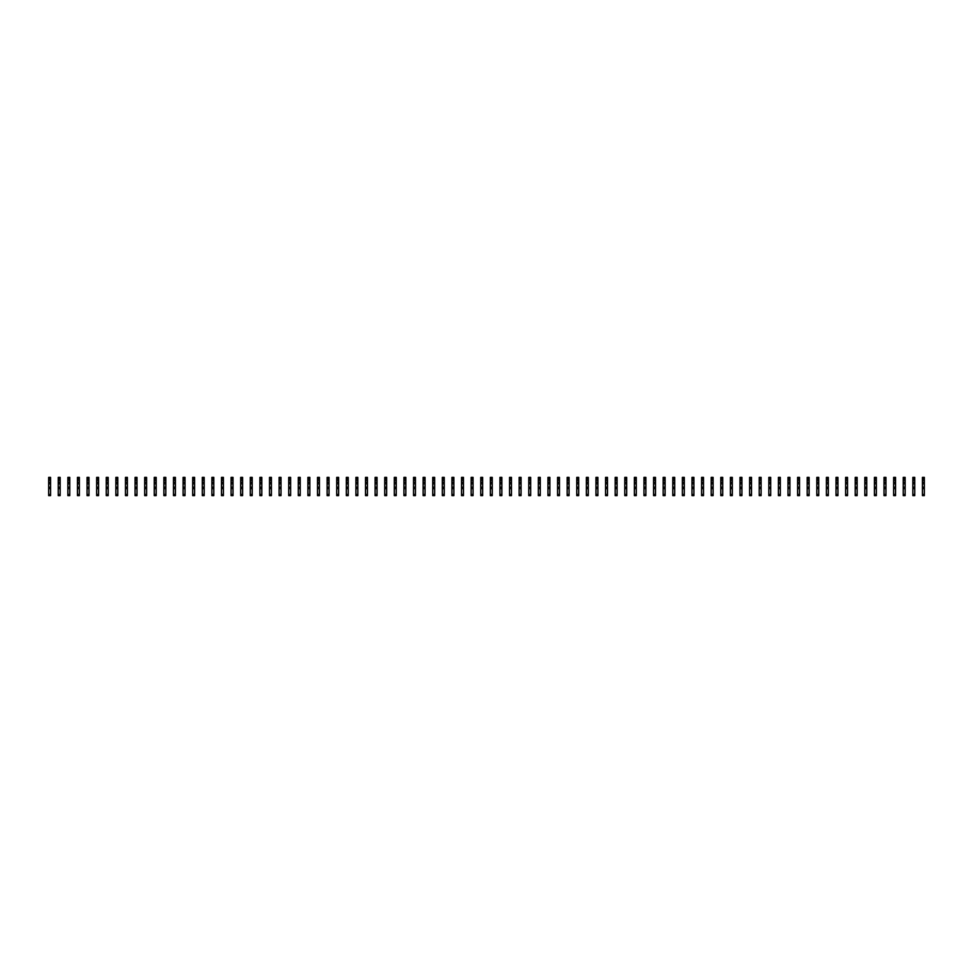 <?xml version="1.0" encoding="UTF-8"?>
<svg xmlns="http://www.w3.org/2000/svg" width="973" height="973" viewBox="0 0 973 973"><rect width="100%" height="100%" fill="white"/><g stroke="black" fill="none" stroke-linecap="round" stroke-linejoin="round"><path stroke-width="1.46" d="M50.572 478.813L48.65 478.813L48.65 477.378L50.572 477.378L50.572 480.358L48.65 480.358L48.65 495.622L50.572 495.622L50.572 494.466L48.65 494.466M48.65 478.813L48.65 480.358M50.572 480.358L50.572 482.28L48.65 482.28M50.572 482.28L50.572 483.812L48.65 483.812M50.572 483.812L50.572 494.466M50.572 487.169L48.65 487.169M50.572 488.616L48.65 488.616M60.168 478.813L58.246 478.813L58.246 477.378L60.168 477.378L60.168 480.358L58.246 480.358L58.246 495.622L60.168 495.622L60.168 494.466L58.246 494.466M58.246 478.813L58.246 480.358M60.168 480.358L60.168 482.28L58.246 482.28M60.168 482.28L60.168 483.812L58.246 483.812M60.168 483.812L60.168 494.466M60.168 487.169L58.246 487.169M60.168 488.616L58.246 488.616M69.776 478.813L67.855 478.813L67.855 477.378L69.776 477.378L69.776 480.358L67.855 480.358L67.855 495.622L69.776 495.622L69.776 494.466L67.855 494.466M67.855 478.813L67.855 480.358M69.776 480.358L69.776 482.28L67.855 482.28M69.776 482.28L69.776 483.812L67.855 483.812M69.776 483.812L69.776 494.466M69.776 487.169L67.855 487.169M69.776 488.616L67.855 488.616M79.372 478.813L77.451 478.813L77.451 477.378L79.372 477.378L79.372 480.358L77.451 480.358L77.451 495.622L79.372 495.622L79.372 494.466L77.451 494.466M77.451 478.813L77.451 480.358M79.372 480.358L79.372 482.28L77.451 482.28M79.372 482.28L79.372 483.812L77.451 483.812M79.372 483.812L79.372 494.466M79.372 487.169L77.451 487.169M79.372 488.616L77.451 488.616M88.981 478.813L87.059 478.813L87.059 477.378L88.981 477.378L88.981 480.358L87.059 480.358L87.059 495.622L88.981 495.622L88.981 494.466L87.059 494.466M87.059 478.813L87.059 480.358M88.981 480.358L88.981 482.28L87.059 482.28M88.981 482.28L88.981 483.812L87.059 483.812M88.981 483.812L88.981 494.466M88.981 487.169L87.059 487.169M88.981 488.616L87.059 488.616M98.577 478.813L96.655 478.813L96.655 477.378L98.577 477.378L98.577 480.358L96.655 480.358L96.655 495.622L98.577 495.622L98.577 494.466L96.655 494.466M96.655 478.813L96.655 480.358M98.577 480.358L98.577 482.28L96.655 482.28M98.577 482.28L98.577 483.812L96.655 483.812M98.577 483.812L98.577 494.466M98.577 487.169L96.655 487.169M98.577 488.616L96.655 488.616M108.185 478.813L106.264 478.813L106.264 477.378L108.185 477.378L108.185 480.358L106.264 480.358L106.264 495.622L108.185 495.622L108.185 494.466L106.264 494.466M106.264 478.813L106.264 480.358M108.185 480.358L108.185 482.28L106.264 482.28M108.185 482.28L108.185 483.812L106.264 483.812M108.185 483.812L108.185 494.466M108.185 487.169L106.264 487.169M108.185 488.616L106.264 488.616M117.782 478.813L115.86 478.813L115.86 477.378L117.782 477.378L117.782 480.358L115.86 480.358L115.86 495.622L117.782 495.622L117.782 494.466L115.86 494.466M115.86 478.813L115.86 480.358M117.782 480.358L117.782 482.28L115.86 482.28M117.782 482.28L117.782 483.812L115.86 483.812M117.782 483.812L117.782 494.466M117.782 487.169L115.86 487.169M117.782 488.616L115.86 488.616M127.39 478.813L125.468 478.813L125.468 477.378L127.39 477.378L127.39 480.358L125.468 480.358L125.468 495.622L127.39 495.622L127.39 494.466L125.468 494.466M125.468 478.813L125.468 480.358M127.39 480.358L127.39 482.28L125.468 482.28M127.39 482.28L127.39 483.812L125.468 483.812M127.39 483.812L127.39 494.466M127.39 487.169L125.468 487.169M127.39 488.616L125.468 488.616M136.986 478.813L135.065 478.813L135.065 477.378L136.986 477.378L136.986 480.358L135.065 480.358L135.065 495.622L136.986 495.622L136.986 494.466L135.065 494.466M135.065 478.813L135.065 480.358M136.986 480.358L136.986 482.28L135.065 482.28M136.986 482.28L136.986 483.812L135.065 483.812M136.986 483.812L136.986 494.466M136.986 487.169L135.065 487.169M136.986 488.616L135.065 488.616M146.595 478.813L144.673 478.813L144.673 477.378L146.595 477.378L146.595 480.358L144.673 480.358L144.673 495.622L146.595 495.622L146.595 494.466L144.673 494.466M144.673 478.813L144.673 480.358M146.595 480.358L146.595 482.28L144.673 482.28M146.595 482.28L146.595 483.812L144.673 483.812M146.595 483.812L146.595 494.466M146.595 487.169L144.673 487.169M146.595 488.616L144.673 488.616M156.191 478.813L154.269 478.813L154.269 477.378L156.191 477.378L156.191 480.358L154.269 480.358L154.269 495.622L156.191 495.622L156.191 494.466L154.269 494.466M154.269 478.813L154.269 480.358M156.191 480.358L156.191 482.28L154.269 482.28M156.191 482.28L156.191 483.812L154.269 483.812M156.191 483.812L156.191 494.466M156.191 487.169L154.269 487.169M156.191 488.616L154.269 488.616M165.799 478.813L163.878 478.813L163.878 477.378L165.799 477.378L165.799 480.358L163.878 480.358L163.878 495.622L165.799 495.622L165.799 494.466L163.878 494.466M163.878 478.813L163.878 480.358M165.799 480.358L165.799 482.28L163.878 482.28M165.799 482.28L165.799 483.812L163.878 483.812M165.799 483.812L165.799 494.466M165.799 487.169L163.878 487.169M165.799 488.616L163.878 488.616M175.395 478.813L173.474 478.813L173.474 477.378L175.395 477.378L175.395 480.358L173.474 480.358L173.474 495.622L175.395 495.622L175.395 494.466L173.474 494.466M173.474 478.813L173.474 480.358M175.395 480.358L175.395 482.28L173.474 482.28M175.395 482.28L175.395 483.812L173.474 483.812M175.395 483.812L175.395 494.466M175.395 487.169L173.474 487.169M175.395 488.616L173.474 488.616M185.004 478.813L183.082 478.813L183.082 477.378L185.004 477.378L185.004 480.358L183.082 480.358L183.082 495.622L185.004 495.622L185.004 494.466L183.082 494.466M183.082 478.813L183.082 480.358M185.004 480.358L185.004 482.28L183.082 482.28M185.004 482.28L185.004 483.812L183.082 483.812M185.004 483.812L185.004 494.466M185.004 487.169L183.082 487.169M185.004 488.616L183.082 488.616M194.6 478.813L192.678 478.813L192.678 477.378L194.6 477.378L194.6 480.358L192.678 480.358L192.678 495.622L194.6 495.622L194.6 494.466L192.678 494.466M192.678 478.813L192.678 480.358M194.6 480.358L194.6 482.28L192.678 482.28M194.6 482.28L194.6 483.812L192.678 483.812M194.6 483.812L194.6 494.466M194.6 487.169L192.678 487.169M194.6 488.616L192.678 488.616M204.196 478.813L202.287 478.813L202.287 477.378L204.196 477.378L204.196 480.358L202.287 480.358L202.287 495.622L204.196 495.622L204.196 494.466L202.287 494.466M202.287 478.813L202.287 480.358M204.196 480.358L204.196 482.28L202.287 482.28M204.196 482.28L204.196 483.812L202.287 483.812M204.196 483.812L204.196 494.466M204.196 487.169L202.287 487.169M204.196 488.616L202.287 488.616M213.805 478.813L211.883 478.813L211.883 477.378L213.805 477.378L213.805 480.358L211.883 480.358L211.883 495.622L213.805 495.622L213.805 494.466L211.883 494.466M211.883 478.813L211.883 480.358M213.805 480.358L213.805 482.28L211.883 482.28M213.805 482.28L213.805 483.812L211.883 483.812M213.805 483.812L213.805 494.466M213.805 487.169L211.883 487.169M213.805 488.616L211.883 488.616M223.401 478.813L221.491 478.813L221.491 477.378L223.401 477.378L223.401 480.358L221.491 480.358L221.491 495.622L223.401 495.622L223.401 494.466L221.491 494.466M221.491 478.813L221.491 480.358M223.401 480.358L223.401 482.28L221.491 482.28M223.401 482.28L223.401 483.812L221.491 483.812M223.401 483.812L223.401 494.466M223.401 487.169L221.491 487.169M223.401 488.616L221.491 488.616M233.009 478.813L231.088 478.813L231.088 477.378L233.009 477.378L233.009 480.358L231.088 480.358L231.088 495.622L233.009 495.622L233.009 494.466L231.088 494.466M231.088 478.813L231.088 480.358M233.009 480.358L233.009 482.28L231.088 482.28M233.009 482.28L233.009 483.812L231.088 483.812M233.009 483.812L233.009 494.466M233.009 487.169L231.088 487.169M233.009 488.616L231.088 488.616M242.605 478.813L240.684 478.813L240.684 477.378L242.605 477.378L242.605 480.358L240.684 480.358L240.684 495.622L242.605 495.622L242.605 494.466L240.684 494.466M240.684 478.813L240.684 480.358M242.605 480.358L242.605 482.28L240.684 482.28M242.605 482.28L242.605 483.812L240.684 483.812M242.605 483.812L242.605 494.466M242.605 487.169L240.684 487.169M242.605 488.616L240.684 488.616M252.214 478.813L250.292 478.813L250.292 477.378L252.214 477.378L252.214 480.358L250.292 480.358L250.292 495.622L252.214 495.622L252.214 494.466L250.292 494.466M250.292 478.813L250.292 480.358M252.214 480.358L252.214 482.28L250.292 482.28M252.214 482.28L252.214 483.812L250.292 483.812M252.214 483.812L252.214 494.466M252.214 487.169L250.292 487.169M252.214 488.616L250.292 488.616M261.81 478.813L259.888 478.813L259.888 477.378L261.81 477.378L261.81 480.358L259.888 480.358L259.888 495.622L261.81 495.622L261.81 494.466L259.888 494.466M259.888 478.813L259.888 480.358M261.81 480.358L261.81 482.28L259.888 482.28M261.81 482.28L261.81 483.812L259.888 483.812M261.81 483.812L261.81 494.466M261.81 487.169L259.888 487.169M261.81 488.616L259.888 488.616M271.418 478.813L269.497 478.813L269.497 477.378L271.418 477.378L271.418 480.358L269.497 480.358L269.497 495.622L271.418 495.622L271.418 494.466L269.497 494.466M269.497 478.813L269.497 480.358M271.418 480.358L271.418 482.28L269.497 482.28M271.418 482.28L271.418 483.812L269.497 483.812M271.418 483.812L271.418 494.466M271.418 487.169L269.497 487.169M271.418 488.616L269.497 488.616M281.015 478.813L279.093 478.813L279.093 477.378L281.015 477.378L281.015 480.358L279.093 480.358L279.093 495.622L281.015 495.622L281.015 494.466L279.093 494.466M279.093 478.813L279.093 480.358M281.015 480.358L281.015 482.28L279.093 482.28M281.015 482.28L281.015 483.812L279.093 483.812M281.015 483.812L281.015 494.466M281.015 487.169L279.093 487.169M281.015 488.616L279.093 488.616M290.623 478.813L288.701 478.813L288.701 477.378L290.623 477.378L290.623 480.358L288.701 480.358L288.701 495.622L290.623 495.622L290.623 494.466L288.701 494.466M288.701 478.813L288.701 480.358M290.623 480.358L290.623 482.28L288.701 482.28M290.623 482.28L290.623 483.812L288.701 483.812M290.623 483.812L290.623 494.466M290.623 487.169L288.701 487.169M290.623 488.616L288.701 488.616M300.219 478.813L298.297 478.813L298.297 477.378L300.219 477.378L300.219 480.358L298.297 480.358L298.297 495.622L300.219 495.622L300.219 494.466L298.297 494.466M298.297 478.813L298.297 480.358M300.219 480.358L300.219 482.28L298.297 482.28M300.219 482.28L300.219 483.812L298.297 483.812M300.219 483.812L300.219 494.466M300.219 487.169L298.297 487.169M300.219 488.616L298.297 488.616M309.828 478.813L307.906 478.813L307.906 477.378L309.828 477.378L309.828 480.358L307.906 480.358L307.906 495.622L309.828 495.622L309.828 494.466L307.906 494.466M307.906 478.813L307.906 480.358M309.828 480.358L309.828 482.28L307.906 482.28M309.828 482.28L309.828 483.812L307.906 483.812M309.828 483.812L309.828 494.466M309.828 487.169L307.906 487.169M309.828 488.616L307.906 488.616M319.424 478.813L317.502 478.813L317.502 477.378L319.424 477.378L319.424 480.358L317.502 480.358L317.502 495.622L319.424 495.622L319.424 494.466L317.502 494.466M317.502 478.813L317.502 480.358M319.424 480.358L319.424 482.28L317.502 482.28M319.424 482.28L319.424 483.812L317.502 483.812M319.424 483.812L319.424 494.466M319.424 487.169L317.502 487.169M319.424 488.616L317.502 488.616M329.032 478.813L327.11 478.813L327.11 477.378L329.032 477.378L329.032 480.358L327.11 480.358L327.11 495.622L329.032 495.622L329.032 494.466L327.11 494.466M327.11 478.813L327.11 480.358M329.032 480.358L329.032 482.28L327.11 482.28M329.032 482.28L329.032 483.812L327.11 483.812M329.032 483.812L329.032 494.466M329.032 487.169L327.11 487.169M329.032 488.616L327.11 488.616M338.628 478.813L336.707 478.813L336.707 477.378L338.628 477.378L338.628 480.358L336.707 480.358L336.707 495.622L338.628 495.622L338.628 494.466L336.707 494.466M336.707 478.813L336.707 480.358M338.628 480.358L338.628 482.28L336.707 482.28M338.628 482.28L338.628 483.812L336.707 483.812M338.628 483.812L338.628 494.466M338.628 487.169L336.707 487.169M338.628 488.616L336.707 488.616M348.237 478.813L346.315 478.813L346.315 477.378L348.237 477.378L348.237 480.358L346.315 480.358L346.315 495.622L348.237 495.622L348.237 494.466L346.315 494.466M346.315 478.813L346.315 480.358M348.237 480.358L348.237 482.28L346.315 482.28M348.237 482.28L348.237 483.812L346.315 483.812M348.237 483.812L348.237 494.466M348.237 487.169L346.315 487.169M348.237 488.616L346.315 488.616M357.833 478.813L355.911 478.813L355.911 477.378L357.833 477.378L357.833 480.358L355.911 480.358L355.911 495.622L357.833 495.622L357.833 494.466L355.911 494.466M355.911 478.813L355.911 480.358M357.833 480.358L357.833 482.28L355.911 482.28M357.833 482.28L357.833 483.812L355.911 483.812M357.833 483.812L357.833 494.466M357.833 487.169L355.911 487.169M357.833 488.616L355.911 488.616M367.441 478.813L365.52 478.813L365.52 477.378L367.441 477.378L367.441 480.358L365.52 480.358L365.52 495.622L367.441 495.622L367.441 494.466L365.52 494.466M365.52 478.813L365.52 480.358M367.441 480.358L367.441 482.28L365.52 482.28M367.441 482.28L367.441 483.812L365.52 483.812M367.441 483.812L367.441 494.466M367.441 487.169L365.52 487.169M367.441 488.616L365.52 488.616M377.038 478.813L375.116 478.813L375.116 477.378L377.038 477.378L377.038 480.358L375.116 480.358L375.116 495.622L377.038 495.622L377.038 494.466L375.116 494.466M375.116 478.813L375.116 480.358M377.038 480.358L377.038 482.28L375.116 482.28M377.038 482.28L377.038 483.812L375.116 483.812M377.038 483.812L377.038 494.466M377.038 487.169L375.116 487.169M377.038 488.616L375.116 488.616M386.634 478.813L384.724 478.813L384.724 477.378L386.634 477.378L386.634 480.358L384.724 480.358L384.724 495.622L386.634 495.622L386.634 494.466L384.724 494.466M384.724 478.813L384.724 480.358M386.634 480.358L386.634 482.28L384.724 482.28M386.634 482.28L386.634 483.812L384.724 483.812M386.634 483.812L386.634 494.466M386.634 487.169L384.724 487.169M386.634 488.616L384.724 488.616M396.242 478.813L394.32 478.813L394.32 477.378L396.242 477.378L396.242 480.358L394.32 480.358L394.32 495.622L396.242 495.622L396.242 494.466L394.32 494.466M394.32 478.813L394.32 480.358M396.242 480.358L396.242 482.28L394.32 482.28M396.242 482.28L396.242 483.812L394.32 483.812M396.242 483.812L396.242 494.466M396.242 487.169L394.32 487.169M396.242 488.616L394.32 488.616M405.838 478.813L403.929 478.813L403.929 477.378L405.838 477.378L405.838 480.358L403.929 480.358L403.929 495.622L405.838 495.622L405.838 494.466L403.929 494.466M403.929 478.813L403.929 480.358M405.838 480.358L405.838 482.28L403.929 482.28M405.838 482.28L405.838 483.812L403.929 483.812M405.838 483.812L405.838 494.466M405.838 487.169L403.929 487.169M405.838 488.616L403.929 488.616M415.447 478.813L413.525 478.813L413.525 477.378L415.447 477.378L415.447 480.358L413.525 480.358L413.525 495.622L415.447 495.622L415.447 494.466L413.525 494.466M413.525 478.813L413.525 480.358M415.447 480.358L415.447 482.28L413.525 482.28M415.447 482.28L415.447 483.812L413.525 483.812M415.447 483.812L415.447 494.466M415.447 487.169L413.525 487.169M415.447 488.616L413.525 488.616M425.043 478.813L423.121 478.813L423.121 477.378L425.043 477.378L425.043 480.358L423.121 480.358L423.121 495.622L425.043 495.622L425.043 494.466L423.121 494.466M423.121 478.813L423.121 480.358M425.043 480.358L425.043 482.28L423.121 482.28M425.043 482.28L425.043 483.812L423.121 483.812M425.043 483.812L425.043 494.466M425.043 487.169L423.121 487.169M425.043 488.616L423.121 488.616M434.651 478.813L432.73 478.813L432.73 477.378L434.651 477.378L434.651 480.358L432.73 480.358L432.73 495.622L434.651 495.622L434.651 494.466L432.73 494.466M432.73 478.813L432.73 480.358M434.651 480.358L434.651 482.28L432.73 482.28M434.651 482.28L434.651 483.812L432.73 483.812M434.651 483.812L434.651 494.466M434.651 487.169L432.73 487.169M434.651 488.616L432.73 488.616M444.247 478.813L442.326 478.813L442.326 477.378L444.247 477.378L444.247 480.358L442.326 480.358L442.326 495.622L444.247 495.622L444.247 494.466L442.326 494.466M442.326 478.813L442.326 480.358M444.247 480.358L444.247 482.28L442.326 482.28M444.247 482.28L444.247 483.812L442.326 483.812M444.247 483.812L444.247 494.466M444.247 487.169L442.326 487.169M444.247 488.616L442.326 488.616M453.856 478.813L451.934 478.813L451.934 477.378L453.856 477.378L453.856 480.358L451.934 480.358L451.934 495.622L453.856 495.622L453.856 494.466L451.934 494.466M451.934 478.813L451.934 480.358M453.856 480.358L453.856 482.28L451.934 482.28M453.856 482.28L453.856 483.812L451.934 483.812M453.856 483.812L453.856 494.466M453.856 487.169L451.934 487.169M453.856 488.616L451.934 488.616M463.452 478.813L461.53 478.813L461.53 477.378L463.452 477.378L463.452 480.358L461.53 480.358L461.53 495.622L463.452 495.622L463.452 494.466L461.53 494.466M461.53 478.813L461.53 480.358M463.452 480.358L463.452 482.28L461.53 482.28M463.452 482.28L463.452 483.812L461.53 483.812M463.452 483.812L463.452 494.466M463.452 487.169L461.53 487.169M463.452 488.616L461.53 488.616M473.06 478.813L471.139 478.813L471.139 477.378L473.06 477.378L473.06 480.358L471.139 480.358L471.139 495.622L473.06 495.622L473.06 494.466L471.139 494.466M471.139 478.813L471.139 480.358M473.06 480.358L473.06 482.28L471.139 482.28M473.06 482.28L473.06 483.812L471.139 483.812M473.06 483.812L473.06 494.466M473.06 487.169L471.139 487.169M473.06 488.616L471.139 488.616M482.657 478.813L480.735 478.813L480.735 477.378L482.657 477.378L482.657 480.358L480.735 480.358L480.735 495.622L482.657 495.622L482.657 494.466L480.735 494.466M480.735 478.813L480.735 480.358M482.657 480.358L482.657 482.28L480.735 482.28M482.657 482.28L482.657 483.812L480.735 483.812M482.657 483.812L482.657 494.466M482.657 487.169L480.735 487.169M482.657 488.616L480.735 488.616M492.265 478.813L490.343 478.813L490.343 477.378L492.265 477.378L492.265 480.358L490.343 480.358L490.343 495.622L492.265 495.622L492.265 494.466L490.343 494.466M490.343 478.813L490.343 480.358M492.265 480.358L492.265 482.28L490.343 482.28M492.265 482.28L492.265 483.812L490.343 483.812M492.265 483.812L492.265 494.466M492.265 487.169L490.343 487.169M492.265 488.616L490.343 488.616M501.861 478.813L499.94 478.813L499.94 477.378L501.861 477.378L501.861 480.358L499.94 480.358L499.94 495.622L501.861 495.622L501.861 494.466L499.94 494.466M499.94 478.813L499.94 480.358M501.861 480.358L501.861 482.28L499.94 482.28M501.861 482.28L501.861 483.812L499.94 483.812M501.861 483.812L501.861 494.466M501.861 487.169L499.94 487.169M501.861 488.616L499.94 488.616M511.47 478.813L509.548 478.813L509.548 477.378L511.47 477.378L511.47 480.358L509.548 480.358L509.548 495.622L511.47 495.622L511.47 494.466L509.548 494.466M509.548 478.813L509.548 480.358M511.47 480.358L511.47 482.28L509.548 482.28M511.47 482.28L511.47 483.812L509.548 483.812M511.47 483.812L511.47 494.466M511.47 487.169L509.548 487.169M511.47 488.616L509.548 488.616M521.066 478.813L519.144 478.813L519.144 477.378L521.066 477.378L521.066 480.358L519.144 480.358L519.144 495.622L521.066 495.622L521.066 494.466L519.144 494.466M519.144 478.813L519.144 480.358M521.066 480.358L521.066 482.28L519.144 482.28M521.066 482.28L521.066 483.812L519.144 483.812M521.066 483.812L521.066 494.466M521.066 487.169L519.144 487.169M521.066 488.616L519.144 488.616M530.674 478.813L528.753 478.813L528.753 477.378L530.674 477.378L530.674 480.358L528.753 480.358L528.753 495.622L530.674 495.622L530.674 494.466L528.753 494.466M528.753 478.813L528.753 480.358M530.674 480.358L530.674 482.28L528.753 482.28M530.674 482.28L530.674 483.812L528.753 483.812M530.674 483.812L530.674 494.466M530.674 487.169L528.753 487.169M530.674 488.616L528.753 488.616M540.27 478.813L538.349 478.813L538.349 477.378L540.27 477.378L540.27 480.358L538.349 480.358L538.349 495.622L540.27 495.622L540.27 494.466L538.349 494.466M538.349 478.813L538.349 480.358M540.27 480.358L540.27 482.28L538.349 482.28M540.27 482.28L540.27 483.812L538.349 483.812M540.27 483.812L540.27 494.466M540.27 487.169L538.349 487.169M540.27 488.616L538.349 488.616M549.879 478.813L547.957 478.813L547.957 477.378L549.879 477.378L549.879 480.358L547.957 480.358L547.957 495.622L549.879 495.622L549.879 494.466L547.957 494.466M547.957 478.813L547.957 480.358M549.879 480.358L549.879 482.28L547.957 482.28M549.879 482.28L549.879 483.812L547.957 483.812M549.879 483.812L549.879 494.466M549.879 487.169L547.957 487.169M549.879 488.616L547.957 488.616M559.475 478.813L557.553 478.813L557.553 477.378L559.475 477.378L559.475 480.358L557.553 480.358L557.553 495.622L559.475 495.622L559.475 494.466L557.553 494.466M557.553 478.813L557.553 480.358M559.475 480.358L559.475 482.28L557.553 482.28M559.475 482.28L559.475 483.812L557.553 483.812M559.475 483.812L559.475 494.466M559.475 487.169L557.553 487.169M559.475 488.616L557.553 488.616M569.071 478.813L567.162 478.813L567.162 477.378L569.071 477.378L569.071 480.358L567.162 480.358L567.162 495.622L569.071 495.622L569.071 494.466L567.162 494.466M567.162 478.813L567.162 480.358M569.071 480.358L569.071 482.28L567.162 482.28M569.071 482.28L569.071 483.812L567.162 483.812M569.071 483.812L569.071 494.466M569.071 487.169L567.162 487.169M569.071 488.616L567.162 488.616M578.68 478.813L576.758 478.813L576.758 477.378L578.68 477.378L578.68 480.358L576.758 480.358L576.758 495.622L578.68 495.622L578.68 494.466L576.758 494.466M576.758 478.813L576.758 480.358M578.68 480.358L578.68 482.28L576.758 482.28M578.68 482.28L578.68 483.812L576.758 483.812M578.68 483.812L578.68 494.466M578.68 487.169L576.758 487.169M578.68 488.616L576.758 488.616M588.276 478.813L586.366 478.813L586.366 477.378L588.276 477.378L588.276 480.358L586.366 480.358L586.366 495.622L588.276 495.622L588.276 494.466L586.366 494.466M586.366 478.813L586.366 480.358M588.276 480.358L588.276 482.28L586.366 482.28M588.276 482.28L588.276 483.812L586.366 483.812M588.276 483.812L588.276 494.466M588.276 487.169L586.366 487.169M588.276 488.616L586.366 488.616M597.884 478.813L595.962 478.813L595.962 477.378L597.884 477.378L597.884 480.358L595.962 480.358L595.962 495.622L597.884 495.622L597.884 494.466L595.962 494.466M595.962 478.813L595.962 480.358M597.884 480.358L597.884 482.28L595.962 482.28M597.884 482.28L597.884 483.812L595.962 483.812M597.884 483.812L597.884 494.466M597.884 487.169L595.962 487.169M597.884 488.616L595.962 488.616M607.48 478.813L605.559 478.813L605.559 477.378L607.48 477.378L607.48 480.358L605.559 480.358L605.559 495.622L607.48 495.622L607.48 494.466L605.559 494.466M605.559 478.813L605.559 480.358M607.48 480.358L607.48 482.28L605.559 482.28M607.48 482.28L607.48 483.812L605.559 483.812M607.48 483.812L607.48 494.466M607.48 487.169L605.559 487.169M607.48 488.616L605.559 488.616M617.089 478.813L615.167 478.813L615.167 477.378L617.089 477.378L617.089 480.358L615.167 480.358L615.167 495.622L617.089 495.622L617.089 494.466L615.167 494.466M615.167 478.813L615.167 480.358M617.089 480.358L617.089 482.28L615.167 482.28M617.089 482.28L617.089 483.812L615.167 483.812M617.089 483.812L617.089 494.466M617.089 487.169L615.167 487.169M617.089 488.616L615.167 488.616M626.685 478.813L624.763 478.813L624.763 477.378L626.685 477.378L626.685 480.358L624.763 480.358L624.763 495.622L626.685 495.622L626.685 494.466L624.763 494.466M624.763 478.813L624.763 480.358M626.685 480.358L626.685 482.28L624.763 482.28M626.685 482.28L626.685 483.812L624.763 483.812M626.685 483.812L626.685 494.466M626.685 487.169L624.763 487.169M626.685 488.616L624.763 488.616M636.293 478.813L634.372 478.813L634.372 477.378L636.293 477.378L636.293 480.358L634.372 480.358L634.372 495.622L636.293 495.622L636.293 494.466L634.372 494.466M634.372 478.813L634.372 480.358M636.293 480.358L636.293 482.28L634.372 482.28M636.293 482.28L636.293 483.812L634.372 483.812M636.293 483.812L636.293 494.466M636.293 487.169L634.372 487.169M636.293 488.616L634.372 488.616M645.89 478.813L643.968 478.813L643.968 477.378L645.89 477.378L645.89 480.358L643.968 480.358L643.968 495.622L645.89 495.622L645.89 494.466L643.968 494.466M643.968 478.813L643.968 480.358M645.89 480.358L645.89 482.28L643.968 482.28M645.89 482.28L645.89 483.812L643.968 483.812M645.89 483.812L645.89 494.466M645.89 487.169L643.968 487.169M645.89 488.616L643.968 488.616M655.498 478.813L653.576 478.813L653.576 477.378L655.498 477.378L655.498 480.358L653.576 480.358L653.576 495.622L655.498 495.622L655.498 494.466L653.576 494.466M653.576 478.813L653.576 480.358M655.498 480.358L655.498 482.28L653.576 482.28M655.498 482.28L655.498 483.812L653.576 483.812M655.498 483.812L655.498 494.466M655.498 487.169L653.576 487.169M655.498 488.616L653.576 488.616M665.094 478.813L663.172 478.813L663.172 477.378L665.094 477.378L665.094 480.358L663.172 480.358L663.172 495.622L665.094 495.622L665.094 494.466L663.172 494.466M663.172 478.813L663.172 480.358M665.094 480.358L665.094 482.28L663.172 482.28M665.094 482.28L665.094 483.812L663.172 483.812M665.094 483.812L665.094 494.466M665.094 487.169L663.172 487.169M665.094 488.616L663.172 488.616M674.703 478.813L672.781 478.813L672.781 477.378L674.703 477.378L674.703 480.358L672.781 480.358L672.781 495.622L674.703 495.622L674.703 494.466L672.781 494.466M672.781 478.813L672.781 480.358M674.703 480.358L674.703 482.28L672.781 482.28M674.703 482.28L674.703 483.812L672.781 483.812M674.703 483.812L674.703 494.466M674.703 487.169L672.781 487.169M674.703 488.616L672.781 488.616M684.299 478.813L682.377 478.813L682.377 477.378L684.299 477.378L684.299 480.358L682.377 480.358L682.377 495.622L684.299 495.622L684.299 494.466L682.377 494.466M682.377 478.813L682.377 480.358M684.299 480.358L684.299 482.28L682.377 482.28M684.299 482.28L684.299 483.812L682.377 483.812M684.299 483.812L684.299 494.466M684.299 487.169L682.377 487.169M684.299 488.616L682.377 488.616M693.907 478.813L691.985 478.813L691.985 477.378L693.907 477.378L693.907 480.358L691.985 480.358L691.985 495.622L693.907 495.622L693.907 494.466L691.985 494.466M691.985 478.813L691.985 480.358M693.907 480.358L693.907 482.28L691.985 482.28M693.907 482.28L693.907 483.812L691.985 483.812M693.907 483.812L693.907 494.466M693.907 487.169L691.985 487.169M693.907 488.616L691.985 488.616M703.503 478.813L701.582 478.813L701.582 477.378L703.503 477.378L703.503 480.358L701.582 480.358L701.582 495.622L703.503 495.622L703.503 494.466L701.582 494.466M701.582 478.813L701.582 480.358M703.503 480.358L703.503 482.28L701.582 482.28M703.503 482.28L703.503 483.812L701.582 483.812M703.503 483.812L703.503 494.466M703.503 487.169L701.582 487.169M703.503 488.616L701.582 488.616M713.112 478.813L711.19 478.813L711.19 477.378L713.112 477.378L713.112 480.358L711.19 480.358L711.19 495.622L713.112 495.622L713.112 494.466L711.19 494.466M711.19 478.813L711.19 480.358M713.112 480.358L713.112 482.28L711.19 482.28M713.112 482.28L713.112 483.812L711.19 483.812M713.112 483.812L713.112 494.466M713.112 487.169L711.19 487.169M713.112 488.616L711.19 488.616M722.708 478.813L720.786 478.813L720.786 477.378L722.708 477.378L722.708 480.358L720.786 480.358L720.786 495.622L722.708 495.622L722.708 494.466L720.786 494.466M720.786 478.813L720.786 480.358M722.708 480.358L722.708 482.28L720.786 482.28M722.708 482.28L722.708 483.812L720.786 483.812M722.708 483.812L722.708 494.466M722.708 487.169L720.786 487.169M722.708 488.616L720.786 488.616M732.316 478.813L730.395 478.813L730.395 477.378L732.316 477.378L732.316 480.358L730.395 480.358L730.395 495.622L732.316 495.622L732.316 494.466L730.395 494.466M730.395 478.813L730.395 480.358M732.316 480.358L732.316 482.28L730.395 482.28M732.316 482.28L732.316 483.812L730.395 483.812M732.316 483.812L732.316 494.466M732.316 487.169L730.395 487.169M732.316 488.616L730.395 488.616M741.913 478.813L739.991 478.813L739.991 477.378L741.913 477.378L741.913 480.358L739.991 480.358L739.991 495.622L741.913 495.622L741.913 494.466L739.991 494.466M739.991 478.813L739.991 480.358M741.913 480.358L741.913 482.28L739.991 482.28M741.913 482.28L741.913 483.812L739.991 483.812M741.913 483.812L741.913 494.466M741.913 487.169L739.991 487.169M741.913 488.616L739.991 488.616M751.509 478.813L749.599 478.813L749.599 477.378L751.509 477.378L751.509 480.358L749.599 480.358L749.599 495.622L751.509 495.622L751.509 494.466L749.599 494.466M749.599 478.813L749.599 480.358M751.509 480.358L751.509 482.28L749.599 482.28M751.509 482.28L751.509 483.812L749.599 483.812M751.509 483.812L751.509 494.466M751.509 487.169L749.599 487.169M751.509 488.616L749.599 488.616M761.117 478.813L759.195 478.813L759.195 477.378L761.117 477.378L761.117 480.358L759.195 480.358L759.195 495.622L761.117 495.622L761.117 494.466L759.195 494.466M759.195 478.813L759.195 480.358M761.117 480.358L761.117 482.28L759.195 482.28M761.117 482.28L761.117 483.812L759.195 483.812M761.117 483.812L761.117 494.466M761.117 487.169L759.195 487.169M761.117 488.616L759.195 488.616M770.713 478.813L768.804 478.813L768.804 477.378L770.713 477.378L770.713 480.358L768.804 480.358L768.804 495.622L770.713 495.622L770.713 494.466L768.804 494.466M768.804 478.813L768.804 480.358M770.713 480.358L770.713 482.28L768.804 482.28M770.713 482.28L770.713 483.812L768.804 483.812M770.713 483.812L770.713 494.466M770.713 487.169L768.804 487.169M770.713 488.616L768.804 488.616M780.322 478.813L778.4 478.813L778.4 477.378L780.322 477.378L780.322 480.358L778.4 480.358L778.4 495.622L780.322 495.622L780.322 494.466L778.4 494.466M778.4 478.813L778.4 480.358M780.322 480.358L780.322 482.28L778.4 482.28M780.322 482.28L780.322 483.812L778.4 483.812M780.322 483.812L780.322 494.466M780.322 487.169L778.4 487.169M780.322 488.616L778.4 488.616M789.918 478.813L787.996 478.813L787.996 477.378L789.918 477.378L789.918 480.358L787.996 480.358L787.996 495.622L789.918 495.622L789.918 494.466L787.996 494.466M787.996 478.813L787.996 480.358M789.918 480.358L789.918 482.28L787.996 482.28M789.918 482.28L789.918 483.812L787.996 483.812M789.918 483.812L789.918 494.466M789.918 487.169L787.996 487.169M789.918 488.616L787.996 488.616M799.526 478.813L797.605 478.813L797.605 477.378L799.526 477.378L799.526 480.358L797.605 480.358L797.605 495.622L799.526 495.622L799.526 494.466L797.605 494.466M797.605 478.813L797.605 480.358M799.526 480.358L799.526 482.28L797.605 482.28M799.526 482.28L799.526 483.812L797.605 483.812M799.526 483.812L799.526 494.466M799.526 487.169L797.605 487.169M799.526 488.616L797.605 488.616M809.122 478.813L807.201 478.813L807.201 477.378L809.122 477.378L809.122 480.358L807.201 480.358L807.201 495.622L809.122 495.622L809.122 494.466L807.201 494.466M807.201 478.813L807.201 480.358M809.122 480.358L809.122 482.28L807.201 482.28M809.122 482.28L809.122 483.812L807.201 483.812M809.122 483.812L809.122 494.466M809.122 487.169L807.201 487.169M809.122 488.616L807.201 488.616M818.731 478.813L816.809 478.813L816.809 477.378L818.731 477.378L818.731 480.358L816.809 480.358L816.809 495.622L818.731 495.622L818.731 494.466L816.809 494.466M816.809 478.813L816.809 480.358M818.731 480.358L818.731 482.28L816.809 482.28M818.731 482.28L818.731 483.812L816.809 483.812M818.731 483.812L818.731 494.466M818.731 487.169L816.809 487.169M818.731 488.616L816.809 488.616M828.327 478.813L826.405 478.813L826.405 477.378L828.327 477.378L828.327 480.358L826.405 480.358L826.405 495.622L828.327 495.622L828.327 494.466L826.405 494.466M826.405 478.813L826.405 480.358M828.327 480.358L828.327 482.28L826.405 482.28M828.327 482.28L828.327 483.812L826.405 483.812M828.327 483.812L828.327 494.466M828.327 487.169L826.405 487.169M828.327 488.616L826.405 488.616M837.935 478.813L836.014 478.813L836.014 477.378L837.935 477.378L837.935 480.358L836.014 480.358L836.014 495.622L837.935 495.622L837.935 494.466L836.014 494.466M836.014 478.813L836.014 480.358M837.935 480.358L837.935 482.28L836.014 482.28M837.935 482.28L837.935 483.812L836.014 483.812M837.935 483.812L837.935 494.466M837.935 487.169L836.014 487.169M837.935 488.616L836.014 488.616M847.532 478.813L845.61 478.813L845.61 477.378L847.532 477.378L847.532 480.358L845.61 480.358L845.61 495.622L847.532 495.622L847.532 494.466L845.61 494.466M845.61 478.813L845.61 480.358M847.532 480.358L847.532 482.28L845.61 482.28M847.532 482.28L847.532 483.812L845.61 483.812M847.532 483.812L847.532 494.466M847.532 487.169L845.61 487.169M847.532 488.616L845.61 488.616M857.14 478.813L855.218 478.813L855.218 477.378L857.14 477.378L857.14 480.358L855.218 480.358L855.218 495.622L857.14 495.622L857.14 494.466L855.218 494.466M855.218 478.813L855.218 480.358M857.14 480.358L857.14 482.28L855.218 482.28M857.14 482.28L857.14 483.812L855.218 483.812M857.14 483.812L857.14 494.466M857.14 487.169L855.218 487.169M857.14 488.616L855.218 488.616M866.736 478.813L864.815 478.813L864.815 477.378L866.736 477.378L866.736 480.358L864.815 480.358L864.815 495.622L866.736 495.622L866.736 494.466L864.815 494.466M864.815 478.813L864.815 480.358M866.736 480.358L866.736 482.28L864.815 482.28M866.736 482.28L866.736 483.812L864.815 483.812M866.736 483.812L866.736 494.466M866.736 487.169L864.815 487.169M866.736 488.616L864.815 488.616M876.345 478.813L874.423 478.813L874.423 477.378L876.345 477.378L876.345 480.358L874.423 480.358L874.423 495.622L876.345 495.622L876.345 494.466L874.423 494.466M874.423 478.813L874.423 480.358M876.345 480.358L876.345 482.28L874.423 482.28M876.345 482.28L876.345 483.812L874.423 483.812M876.345 483.812L876.345 494.466M876.345 487.169L874.423 487.169M876.345 488.616L874.423 488.616M885.941 478.813L884.019 478.813L884.019 477.378L885.941 477.378L885.941 480.358L884.019 480.358L884.019 495.622L885.941 495.622L885.941 494.466L884.019 494.466M884.019 478.813L884.019 480.358M885.941 480.358L885.941 482.28L884.019 482.28M885.941 482.28L885.941 483.812L884.019 483.812M885.941 483.812L885.941 494.466M885.941 487.169L884.019 487.169M885.941 488.616L884.019 488.616M895.549 478.813L893.628 478.813L893.628 477.378L895.549 477.378L895.549 480.358L893.628 480.358L893.628 495.622L895.549 495.622L895.549 494.466L893.628 494.466M893.628 478.813L893.628 480.358M895.549 480.358L895.549 482.28L893.628 482.28M895.549 482.28L895.549 483.812L893.628 483.812M895.549 483.812L895.549 494.466M895.549 487.169L893.628 487.169M895.549 488.616L893.628 488.616M905.145 478.813L903.224 478.813L903.224 477.378L905.145 477.378L905.145 480.358L903.224 480.358L903.224 495.622L905.145 495.622L905.145 494.466L903.224 494.466M903.224 478.813L903.224 480.358M905.145 480.358L905.145 482.28L903.224 482.28M905.145 482.28L905.145 483.812L903.224 483.812M905.145 483.812L905.145 494.466M905.145 487.169L903.224 487.169M905.145 488.616L903.224 488.616M914.754 478.813L912.832 478.813L912.832 477.378L914.754 477.378L914.754 480.358L912.832 480.358L912.832 495.622L914.754 495.622L914.754 494.466L912.832 494.466M912.832 478.813L912.832 480.358M914.754 480.358L914.754 482.28L912.832 482.28M914.754 482.28L914.754 483.812L912.832 483.812M914.754 483.812L914.754 494.466M914.754 487.169L912.832 487.169M914.754 488.616L912.832 488.616M924.35 478.813L922.428 478.813L922.428 477.378L924.35 477.378L924.35 480.358L922.428 480.358L922.428 495.622L924.35 495.622L924.35 494.466L922.428 494.466M922.428 478.813L922.428 480.358M924.35 480.358L924.35 482.28L922.428 482.28M924.35 482.28L924.35 483.812L922.428 483.812M924.35 483.812L924.35 494.466M924.35 487.169L922.428 487.169M924.35 488.616L922.428 488.616"/></g></svg>
